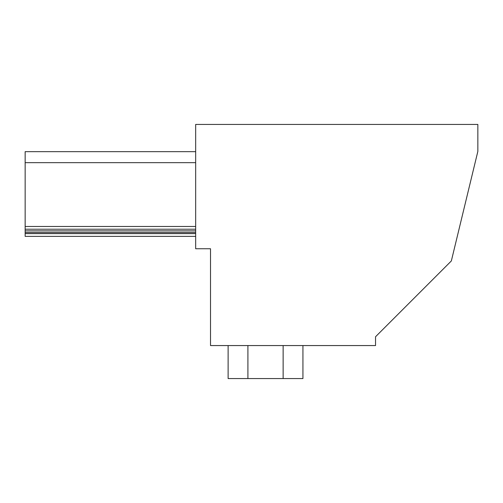 <?xml version="1.0" encoding="UTF-8"?>
<svg xmlns="http://www.w3.org/2000/svg" width="503" height="503" viewBox="0 0 503 503"><rect width="100%" height="100%" fill="white"/><g stroke="black" fill="none" stroke-linecap="round" stroke-linejoin="round"><path stroke-width="0.75" d="M210.518 345.561L210.518 248.752L195.667 248.752L195.667 124.436L477.85 124.436L477.85 151.39L451.342 260.956L375.54 336.759L375.54 345.561L210.518 345.561M25.15 236.372L195.667 236.372L25.15 236.372L195.667 236.372L25.15 236.372L195.667 236.372L25.15 236.372L195.667 236.372L25.15 236.372L195.667 236.372L25.15 236.372L195.667 236.372L25.15 236.372L195.667 236.372L25.15 236.372L195.667 236.372L25.15 236.372L195.667 236.372L25.15 236.372L195.667 236.372L25.15 236.372L25.15 229.223L195.667 229.223M25.15 229.223L25.15 151.667L195.667 151.667M25.15 162.664L195.667 162.664M25.15 230.871L195.667 230.871M25.15 232.524L195.667 232.524M247.916 345.561L247.916 378.564L228.117 378.564L228.117 345.561M283.139 345.561L283.139 378.564L302.932 378.564L302.932 345.561M247.916 378.564L283.139 378.564M25.15 226.469L195.667 226.469M195.667 233.625L25.15 233.625"/></g></svg>
